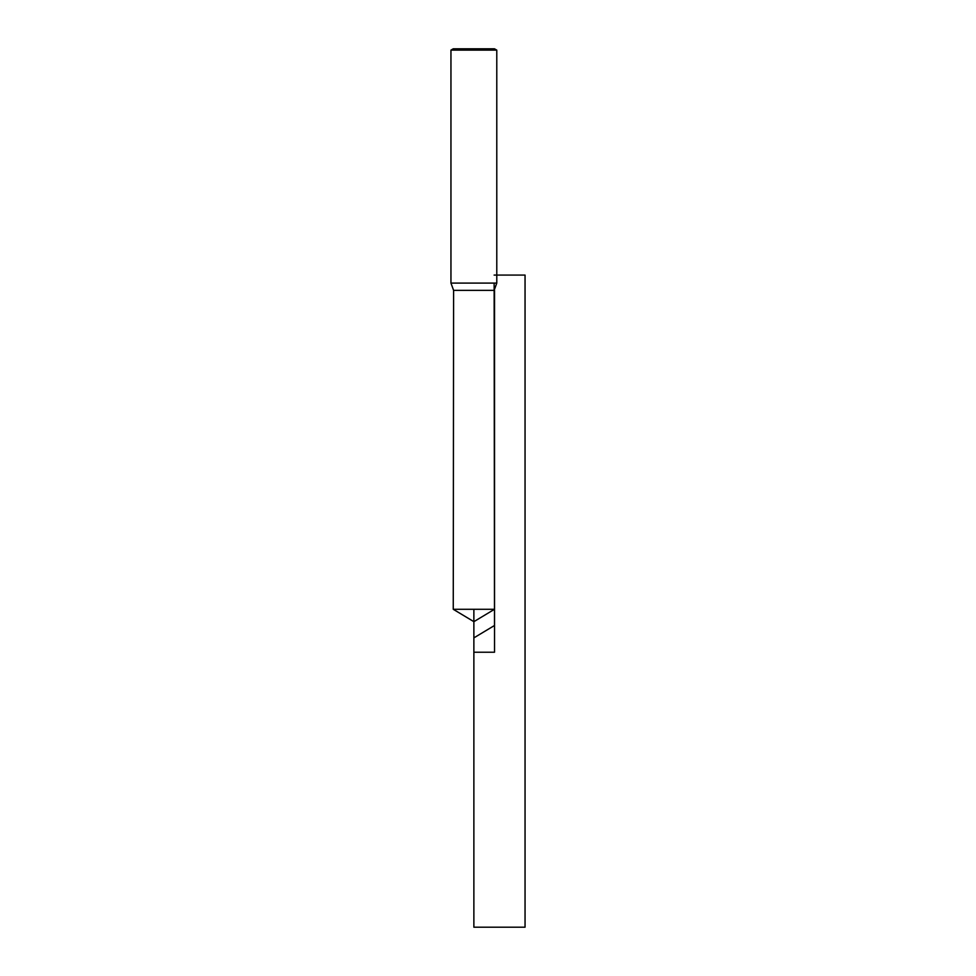 <?xml version="1.0" encoding="UTF-8"?>
<svg xmlns="http://www.w3.org/2000/svg" width="976" height="976" viewBox="0 0 976 976"><rect width="100%" height="100%" fill="white"/><g stroke="black" fill="none" stroke-linecap="round" stroke-linejoin="round"><path stroke-width="1.46" d="M473.872 691.777L473.872 609.28L473.872 691.777L473.872 621.675L453.254 609.292L494.478 609.292L494.149 290.348L496.784 283.089L450.949 283.089L453.596 290.348L494.149 290.348L496.784 283.089L496.784 50.118L450.949 50.118L450.949 283.089M494.49 48.8L496.784 50.118L494.49 48.8L453.242 48.8L450.949 50.118M473.872 652.224L494.527 652.224L494.527 290.348M494.124 275.073L525.051 275.073L525.051 927.2L473.872 927.2L473.872 637.877L494.503 625.494L494.137 283.089M496.784 50.118L496.784 283.089M453.596 290.348L453.254 609.292M473.872 621.675L494.478 609.292"/></g></svg>
